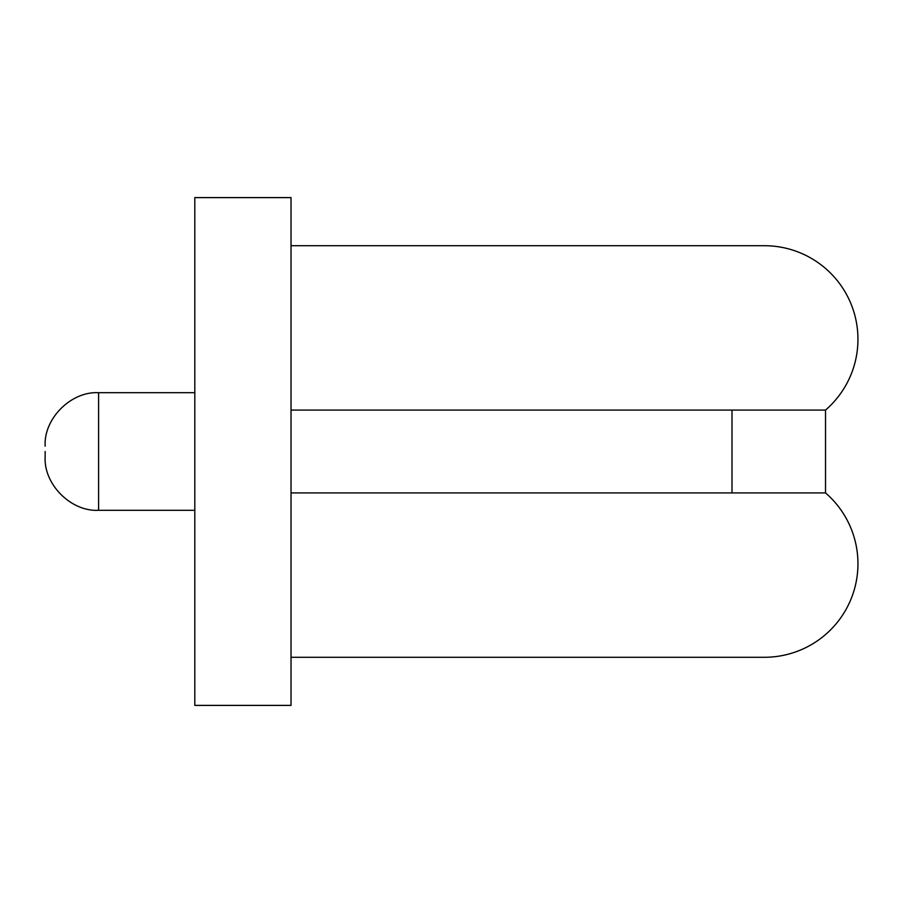 <?xml version="1.0" encoding="UTF-8"?>
<svg xmlns="http://www.w3.org/2000/svg" width="903" height="903" viewBox="0 0 903 903"><rect width="100%" height="100%" fill="white"/><g stroke="black" fill="none" stroke-linecap="round" stroke-linejoin="round"><path stroke-width="1.35" d="M291.026 492.925L825.523 492.925A93.54 93.54 0 0 1 764.423 657.282L291.026 657.282M825.523 492.925L825.523 410.075L731.994 410.075L731.994 492.925M291.026 410.075L731.994 410.075M291.026 245.718L764.423 245.718A93.54 93.54 0 0 1 825.523 410.075M45.15 451.5L45.15 456.85L45.15 451.5M291.026 197.61L291.026 705.39L194.811 705.39L194.811 197.61L291.026 197.61M194.811 510.297L98.596 510.297L98.596 392.703C71.1 391.134 43.581 418.653 45.15 446.15M98.596 510.297C71.1 511.866 43.581 484.347 45.15 456.85M194.811 392.703L98.596 392.703"/></g></svg>
